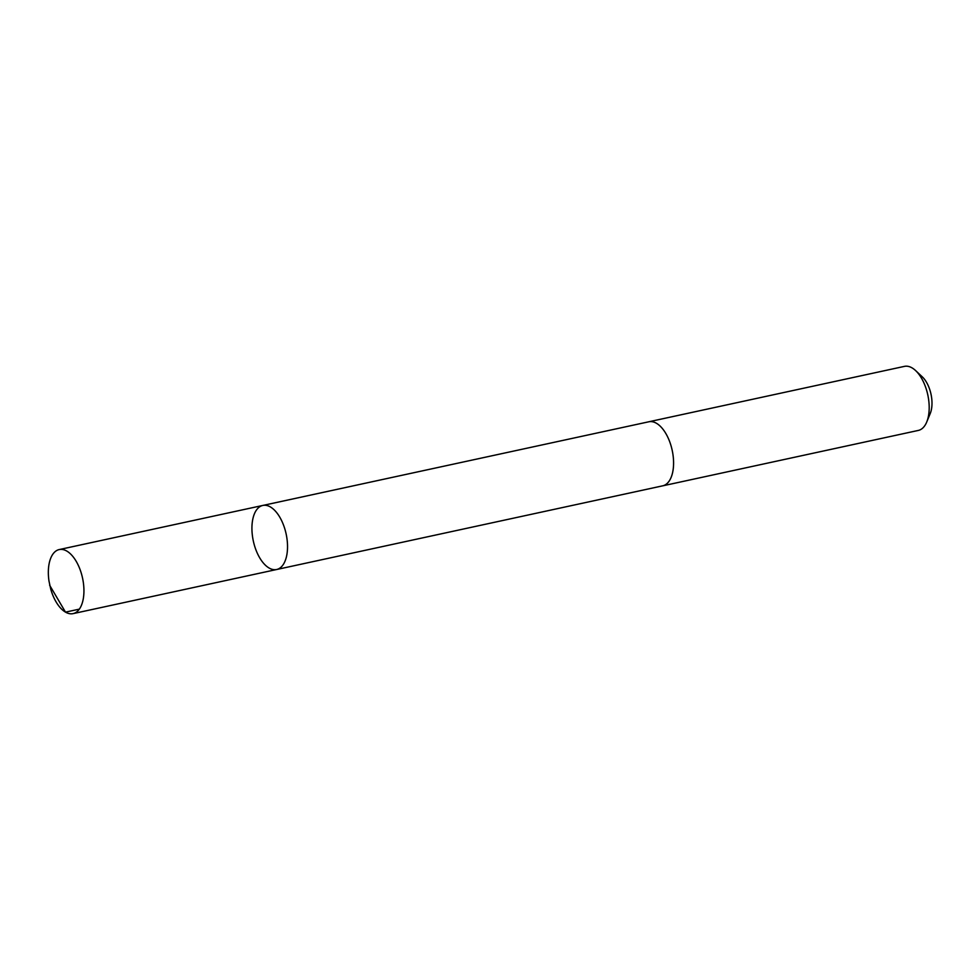 <?xml version="1.0" encoding="UTF-8"?>
<svg xmlns="http://www.w3.org/2000/svg" width="980" height="980" viewBox="0 0 980 980"><rect width="100%" height="100%" fill="white"/><g stroke="black" fill="none" stroke-linecap="round" stroke-linejoin="round"><path stroke-width="1.47" d="M648.442 421.865A32.769 16.782 77.8 0 1 648.833 421.768A32.769 16.782 77.8 0 1 670.185 443.095A32.769 16.782 77.8 0 1 662.725 485.823L276.679 569.503A32.769 16.782 -102.2 0 0 284.139 526.774A32.769 16.782 -102.2 0 0 262.787 505.447A32.769 16.782 -102.2 0 0 253.33 541.034A32.769 16.782 -102.2 0 0 276.679 569.503A32.769 16.782 -102.2 0 0 284.139 526.774A32.769 16.782 -102.2 0 0 262.787 505.447L59.204 549.572A32.769 16.782 77.8 0 1 80.544 570.899A32.769 16.782 77.8 0 1 73.084 613.627A32.769 16.782 77.8 0 1 51.732 592.3A32.769 16.782 77.8 0 1 50.74 589.139L49 581.115A32.769 16.782 77.8 0 1 59.204 549.572M262.787 505.447L648.846 421.78A32.769 16.782 77.8 0 1 672.182 450.249A32.769 16.782 77.8 0 1 662.725 485.835A32.769 16.782 77.8 0 1 662.321 485.909M648.833 421.768L904.454 366.373A32.769 16.782 77.8 0 1 915.59 370.562A32.769 16.782 77.8 0 1 926.737 422A32.769 16.782 77.8 0 1 918.334 430.428L662.725 485.835M915.59 370.562L922.327 376.884A23.312 11.932 77.8 0 1 930.253 413.462L926.737 422M79.368 609.131L65.501 612.133L49.613 585.183M276.679 569.503L73.084 613.627"/></g></svg>
